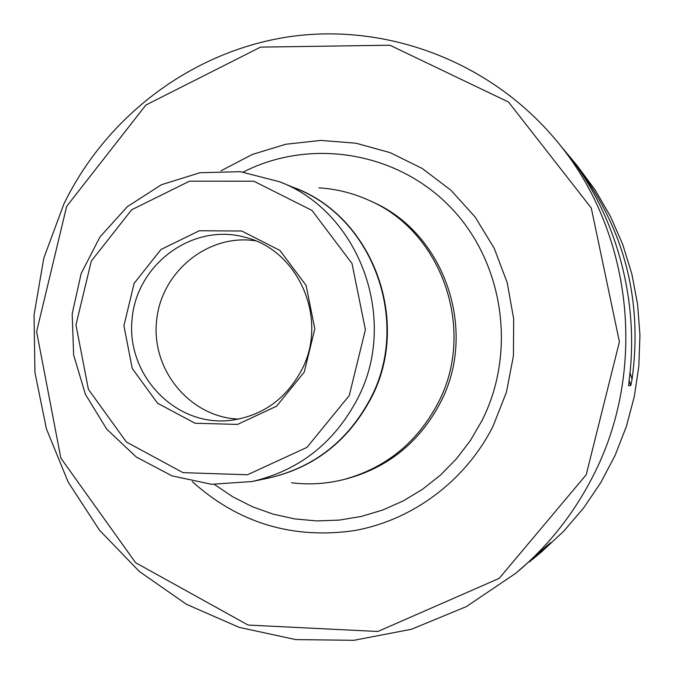 <?xml version="1.0" encoding="UTF-8"?>
<svg xmlns="http://www.w3.org/2000/svg" width="674" height="674" viewBox="0 0 674 674"><rect width="100%" height="100%" fill="white"/><g stroke="black" fill="none" stroke-linecap="round" stroke-linejoin="round"><path stroke-width="1.01" d="M255.362 240.778C207.6 233.507 160.623 272.372 156.503 321.565C151.54 370.683 190.599 417.501 238.882 419.102M566.994 153.453L569.791 156.772C622.565 222.167 643.333 296.265 632.086 379.049L630.805 385.503L628.606 385.663L629.272 379.108C639.744 297.807 614.654 210.035 564.374 150.243L555.873 140.015C632.709 230.415 648.346 370.38 592.362 477.352C573.119 514.734 547.608 546.698 515.846 573.229L466.265 606.642L411.553 629.238L353.951 640.3L295.776 639.601L239.253 627.384L186.487 604.325L139.35 571.476L99.466 530.185L68.158 482.053L46.422 428.858L34.938 372.503L34.054 314.96L43.768 258.243L63.76 204.306C106.332 116.206 191.964 51.258 289.23 36.733C386.421 22.638 490.124 61.283 555.873 140.015M515.846 573.229L547.077 545.654L550.717 542.663L546.648 546.715L529.444 561.88M569.791 156.772L577.155 165.636L595.243 190.102L610.534 216.565L622.801 244.687L631.875 274.091L637.621 304.404L639.946 335.222L638.826 366.134L634.268 396.725L626.331 426.591L615.126 455.338L600.82 482.584L583.608 507.977L563.725 531.196L541.458 551.939L532.452 559.428M291.64 482.778C309.071 484.926 326.376 483.865 343.555 479.593C385.604 468.144 417.096 442.616 438.058 403.027C476.493 330.589 442.346 231.797 369.344 200.49C353.235 193.143 336.419 188.931 318.895 187.852M357.447 398.932C399.16 319.998 359.79 212.209 279.727 181.812L240.416 171.685L200.026 172.721L161.44 184.71L127.302 206.674L99.937 236.995L81.158 273.534L72.185 313.781L73.635 354.979L85.404 394.341L106.745 429.169L136.283 457.014L172.022 475.869L211.526 484.286L252.034 481.539C298.944 470.621 334.085 443.088 357.447 398.932M349.25 395.554L306.965 447.376L247.484 474.766L183.042 472.651L126.417 442.026L88.395 389.345L75.96 324.927L91.327 261.032L131.657 209.791L189.487 181.188L253.828 181.205L311.978 210.423L351.997 263.458L365.401 329.712L349.25 395.554M192.317 481.624C238.36 523.016 292.272 539.36 354.061 530.657C412.303 520.37 465.178 481.185 492.905 426.566L506.418 392.243L513.428 355.931L513.689 318.954L507.202 282.633L494.211 248.285L475.212 217.112L450.931 190.22L422.269 168.508L390.271 152.686L356.074 143.233L320.875 140.411L285.869 144.228L252.228 154.489L221.038 170.783M586.212 474.766L619.414 341.777L591.275 208.005L508.533 102.052L389.926 45.225L260.568 47.121L145.854 105.06L66.659 206.362L36.607 331.65L60.845 458.126L135.567 562.68L248.099 625.059L377.861 631.487L499.19 578.376L586.212 474.766M304.252 372.082L276.584 406.203L237.534 424.409L195.039 423.255L157.522 403.204L132.222 368.417L123.915 325.719L134.134 283.358L160.951 249.498L199.285 230.761L241.739 231.005L279.921 250.433L306.089 285.38L314.817 328.878L304.252 372.082M301.8 369.74C328.558 319.24 298.725 250.222 245.328 237.349C193.034 222.462 136.536 263.981 132.053 319.308C126.316 374.525 174.254 425.682 228.393 420.635C261.158 416.818 285.633 399.851 301.8 369.74M632.086 379.049L629.988 372.722M630.805 385.503L629.112 380.397M545.645 547.027L546.648 546.715M265.008 478.81C312.247 469.163 347.607 442.287 371.079 398.191C412.252 320.554 371.736 214.433 291.985 186.867M252.034 481.539L268.597 478.06C314.033 467.495 348.054 440.863 370.658 398.191C411.022 321.902 372.916 217.719 295.372 188.265L279.727 181.812M343.555 479.593L346.436 478.86C388.199 467.495 419.481 442.152 440.291 402.833C478.464 330.917 444.554 232.825 372.048 201.737L369.344 200.49M214.433 484.463L232.749 496.797L252.447 506.755L273.256 514.178L294.85 518.929L316.923 520.926L339.132 520.109L361.138 516.478L382.596 510.066L403.17 500.951L422.531 489.265L440.366 475.178L456.374 458.893L470.3 440.661L481.91 420.778C517.236 351.061 503.335 260.863 449.457 206.168C395.697 151.279 309.745 138.077 243.297 172.038"/></g></svg>
